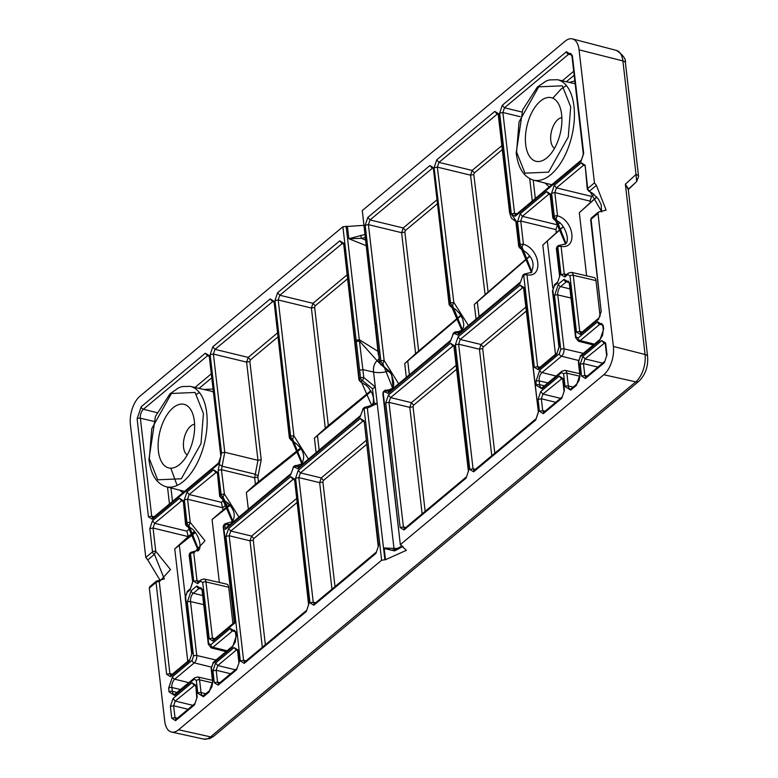 <?xml version="1.0" encoding="UTF-8"?>
<svg xmlns="http://www.w3.org/2000/svg" width="778" height="778" viewBox="0 0 778 778"><rect width="100%" height="100%" fill="white"/><g stroke="black" fill="none" stroke-linecap="round" stroke-linejoin="round"><path stroke-width="1.17" d="M601.802 211.849L589.646 190.98L596.395 185.349L606.111 210.089L598.428 212.083L597.99 213.425L613.385 346.473A21.337 11.135 103.5 0 1 603.806 374.743L635.782 381.852A5.923 4.143 -129.9 0 0 638.894 381.249C645.39 374.831 648.288 366.574 647.607 356.499L628.293 189.589L625.356 184.211L645.059 354.476A20.666 10.775 103.5 0 1 635.782 381.852L210.556 736.873A20.666 10.775 103.5 0 1 203.768 739.1L171.578 732.059A21.337 11.135 103.5 0 1 164.722 721.08L149.327 588.032L149.775 586.67L156.475 581.078A2.373 1.653 -129.9 0 0 156.028 582.43L149.327 588.032M160.219 580.563L147.762 559.917L154.452 554.325L164.294 578.958M233.079 521.542L223.092 497.025L224.385 493.933L221.137 494.575L218.18 470.33L221.516 452.884L210.148 354.68L212.812 346.823L270.199 298.917L274.05 301.329L289.776 437.265L290.671 436.516L274.945 300.58L277.61 292.732L339.772 240.83L343.623 243.242L359.348 379.178L360.564 378.166L342.884 226.758L139.982 396.167A21.337 11.135 103.5 0 0 130.393 424.428L145.787 557.476L147.762 559.917M603.806 374.743L400.758 544.269L401.38 545.786L406.408 550.309L385.489 559.713L381.628 560.238L178.58 729.764A21.337 11.135 103.5 0 1 171.578 732.059M400.369 545.008L383.223 392.744A2.373 1.157 173.4 0 0 382.834 393.493L400.369 545.008M625.424 62.921C626.125 59.186 623.159 55.034 616.546 50.453A20.403 10.649 -76.5 0 1 622.886 60.908A5.923 2.908 173.4 0 1 625.424 62.921L638.573 176.47A5.923 2.908 -6.6 0 0 636.025 174.457L636.657 181.546L628.488 189.015L625.356 184.211L636.025 174.457L622.886 60.908L579.065 49.831L594.46 182.879L596.395 185.349M197.174 697.02L194.519 704.868L175.595 720.661L171.744 718.25L170.372 706.395L173.037 698.537L191.952 682.744L195.803 685.165L197.174 697.02L194.977 703.506L176.042 719.319L175.595 720.661M378.594 545.543L375.939 553.401L313.845 605.235L309.994 602.824L295.572 478.207L298.237 470.359L360.331 418.515L364.182 420.937L378.594 545.543L376.387 552.049L314.293 603.893L313.845 605.235M234.09 647.568L237.932 649.98L239.313 661.845L236.648 669.693L218.151 685.136L214.3 682.724L212.929 670.86L215.594 663.012L234.09 647.568L236.279 650.087L237.271 649.688M308.954 603.699L306.289 611.547L244.195 663.391L240.353 660.969L225.931 536.363L228.596 528.505L290.68 476.671L294.531 479.083L308.954 603.699L306.756 610.185M381.628 560.238L364.094 408.713L362.849 409.753L360.136 416.882L297.974 468.784L294.24 467.033L293.277 467.841L290.564 474.969L291.011 473.617L226.768 527.26L225.377 529.39L224.842 524.975L223.597 526.016L234.81 622.993L213.065 641.15L209.214 638.738L212.462 638.116L205.966 581.915A5.689 2.966 103.5 0 0 204.147 578.988L201.006 579.834A2.373 1.653 50.1 0 0 200.559 581.185L197.593 583.656L193.741 581.244L190.542 553.615L189.501 554.481L192.701 582.119L190.036 589.967L187.08 592.437A2.373 1.653 -129.9 0 1 187.527 591.095L190.503 588.606M191.699 653.802L185.193 597.582A2.373 1.157 -6.6 0 1 185.582 596.833L192.088 653.034L189.424 660.882L170.508 676.675L166.657 674.263L156.028 582.43A2.373 1.157 173.4 0 1 159.286 581.808L157.516 580.806M538.395 412.126L535.741 419.974L473.646 471.818L469.795 469.406L455.373 344.79L458.038 336.942L520.132 285.098L523.983 287.51L538.395 412.126L523.506 287.238M468.755 470.272L466.09 478.12L403.996 529.964L400.155 527.552L385.732 402.936L388.397 395.088L450.481 343.244L454.333 345.656L468.755 470.272L466.557 476.768L404.443 528.622L403.996 529.964M606.996 354.846L604.341 362.704L585.416 378.497L581.574 376.085L580.203 364.221L582.858 356.373L601.783 340.579L605.624 342.991L606.996 354.846L604.807 361.342L585.863 377.145L585.416 378.497M564.449 390.381L561.784 398.229L543.287 413.672L539.436 411.261L538.065 399.396L540.729 391.548L559.226 376.105L563.077 378.526L564.449 390.381L562.251 396.868L543.734 412.321L543.287 413.672M597.99 213.425L591.056 219.211L601.18 311.521L598.515 319.33L580.33 334.511L576.479 332.099L569.982 275.898A2.373 1.157 -6.6 0 1 573.23 275.276L595.997 280.605L600.12 316.247M564.857 277.017L565.305 275.675L568.271 273.195A2.373 1.653 50.1 0 0 567.823 274.546L564.857 277.017L561.006 274.605L557.816 246.976L556.776 247.842L559.966 275.48L557.311 283.328L554.344 285.798A2.373 1.653 -129.9 0 1 554.792 284.456L557.768 281.967L557.311 283.328M558.964 347.144L552.468 290.943A2.373 1.157 -6.6 0 1 552.857 290.194L559.353 346.395L556.698 354.243L538.201 369.686L534.35 367.274L523.72 275.431L522.651 276.326L519.937 283.455L458.038 335.143L454.303 333.402L453.01 334.482L450.297 341.6L388.203 393.444L384.468 391.704L383.223 392.744A2.373 1.653 50.1 0 1 383.671 391.392L384.916 390.361A2.373 1.653 -129.9 0 0 384.468 391.704L387.668 390.819L385.946 390.079M137.113 418.827L141.207 406.748L205.343 353.202L209.194 355.614L220.855 456.394L218.19 464.242L152.303 519.257L148.452 516.845L137.113 418.827A2.373 1.157 -6.6 0 1 140.361 418.204A6.749 3.52 103.5 0 1 143.395 409.267L207.532 355.721L205.343 353.202M145.787 557.476L152.498 551.884L149.814 528.651L152.469 520.803L179.436 498.29L183.277 500.701L185.971 523.934L187.012 523.069L184.318 499.836L186.983 491.988L213.522 469.834L217.373 472.246L220.057 495.469L221.137 494.575A2.373 1.653 -129.9 0 0 223.092 497.025L222.012 497.92L232.457 521.98M385.489 559.713L384.186 548.509L394.66 550.902L403.023 546.38M499.632 113.121L502.296 105.273L566.433 51.718L572.345 55.433L583.695 153.451L581.03 161.309L515.143 216.313L511.292 213.901L499.632 113.121L502.88 112.499L504.475 107.792L568.611 54.246A2.373 1.653 -129.9 0 1 566.433 51.718M579.065 49.831A21.337 11.135 -76.5 0 0 572.443 38.9A21.337 11.135 -76.5 0 0 565.207 41.137L362.295 210.556L379.683 362.198L380.899 361.186L365.174 225.25L367.838 217.402L429.923 165.558L433.774 167.97L449.499 303.906L450.569 303.012L434.095 167.756L436.75 159.86L494.789 111.4L498.64 113.812L510.008 212.093L516.32 221.341L519.15 245.76L520.19 244.885L517.506 221.662L520.161 213.804L546.701 191.651L550.552 194.062L553.236 217.295L554.276 216.43L551.592 193.197L554.257 185.349L581.283 162.777L585.144 165.237L587.691 188.529L594.46 182.879M234.81 622.993L235.219 622.497L234.81 622.993M233.147 521.474L225.289 523.633A2.373 1.653 -129.9 0 0 224.842 524.975L228.09 524.343L226.32 523.351M458.164 331.788L460.294 332.77L457.503 332.507L458.388 333.869M195.307 532.599L174.758 548.889L188.227 536.596L153.062 528.029L155.746 551.262A2.373 1.157 -6.6 0 0 152.498 551.884A2.373 1.653 -129.9 0 0 154.452 554.325L155.746 551.262L170.479 569.564L159.286 581.808L169.905 673.651L172.327 674.186M156.475 581.078L164.352 578.91M342.884 226.758L363.54 225.367M375.045 324.834L362.295 210.556M356.023 340.297L359.261 339.665L346.122 226.165M377.962 351.345L359.261 339.665M356.188 341.6L359.426 340.959L362.879 369.608L359.64 370.231M221.516 452.884L224.764 452.261L221.438 469.688L218.18 470.33M394.66 550.902L394.767 549.861M397.772 548.471L393.979 548.441L394.611 549.715L391.519 550.153M384.196 548.509L384.303 547.984L391.373 550.143M384.857 559.577L367.333 408.09L377.213 403.539L374.16 403.13L372.409 405.212M588.82 191.213L589.646 190.98A2.373 1.653 50.1 0 1 587.691 188.529A2.373 1.148 -6.3 0 0 587.302 189.258L588.829 191.213M515.649 221.04L515.075 220.933L515.668 221.088M436.75 159.86L438.938 162.378L437.343 167.114L434.095 167.756M529.896 256.263L474.288 304.519L485.102 294.648L470.544 175.176L437.343 167.114L453.817 302.379L450.569 303.012A2.373 1.653 -129.9 0 0 452.524 305.462L453.817 302.379L468.414 325.505M198.808 550.153L188.966 525.51L190.26 522.446L204.993 540.749L193.8 552.993L192.03 551.991M219.357 582.479L212.073 519.519L229.598 504.377M186.983 491.988L189.171 494.507L221.39 502.325L222.946 509.59M198.867 550.095L190.989 552.263L189.949 553.139A2.373 1.653 50.1 0 0 189.501 554.481A2.373 1.157 173.4 0 0 189.112 555.229L192.701 582.119M232.933 623.586L228.722 587.244L205.966 581.915A2.373 1.157 -6.6 0 0 202.708 582.537L209.214 638.738M298.207 465.419L300.357 466.421L295.718 465.409M302.467 463.62L293.724 466.489A2.373 1.653 50.1 0 0 293.277 467.841L291.021 473.608M372.448 405.163L364.542 407.361A2.373 1.653 -129.9 0 0 364.094 408.713A2.373 1.157 173.4 0 1 367.333 408.09L365.582 407.089M152.469 520.803L154.657 523.322L186.876 531.141L188.227 536.596L194.519 531.724M380.802 364.882L382.854 363.627L392.715 388.241L388.99 389.827L384.916 390.361M462.54 329.94L458.738 331.535L454.751 332.05A2.373 1.653 -129.9 0 0 454.303 333.402L457.503 332.507L455.782 331.778M534.35 367.274L537.598 366.652L526.978 274.819L525.208 273.807M531.578 272.3L524.168 274.089L523.098 274.984A2.373 1.653 50.1 0 0 522.651 276.326L519.937 283.455M559.654 223.072L557.515 224.861L555.91 229.578L556.28 232.729L542.811 245.031L547.333 240.976L552.75 287.821M524.168 274.089A2.373 1.653 -129.9 0 0 523.72 275.431A2.373 1.157 173.4 0 1 526.978 274.819C543.861 277.96 539.932 248.892 523.438 244.273L520.754 221.04L522.349 216.333L548.889 194.169L546.701 191.651M561.006 274.605L564.264 273.992L561.064 246.354L559.294 245.352M565.625 243.864L558.264 245.624L557.223 246.5A2.373 1.653 50.1 0 0 556.776 247.842A2.373 1.157 173.4 0 0 556.387 248.59L557.223 246.5M594.081 194.335L591.601 196.406L590.006 201.113L590.191 202.757L579.318 212.695L586.622 275.84M558.264 245.624A2.373 1.653 -129.9 0 0 557.816 246.976A2.373 1.157 173.4 0 1 561.064 246.354C577.947 249.495 574.028 220.437 557.534 215.807L554.84 192.574L556.435 187.868L583.471 165.296L581.283 162.777M364.6 234.577L348.855 238.72L347.435 226.495M183.277 500.701L185.582 524.673L187.099 526.628L187.926 526.385L198.273 550.542M384.303 547.984L393.979 548.441L375.297 386.967L363.793 377.544L362.879 369.608L373.576 372.049A20.481 14.305 -129.9 0 1 377.097 360.7L359.426 340.959L359.271 339.675M360.477 381.862L362.519 380.617L363.793 377.544A2.373 1.157 -6.6 0 0 360.564 378.166A2.373 1.653 -129.9 0 0 362.519 380.617L372.506 388.767L374.16 403.13M301.786 464.116L302.457 463.61L292.625 438.967L293.928 435.894L308.419 459.088M371.155 391.383L314.419 438.092L328.316 425.527L370.785 390.751M274.05 301.329L289.387 438.014L290.904 439.959L291.731 439.716L301.952 463.999M248.367 509.23L246.334 492.532L255.427 484.227L254.63 477.75L221.438 469.688L224.385 493.933L238.963 517.078M230.21 524.391L228.09 524.343L228.294 525.986M221.185 498.163L222.012 497.92A2.373 1.653 50.1 0 1 220.057 495.469A2.373 1.157 -6.6 0 0 219.668 496.218L221.195 498.163C233.721 506.41 237.222 514.589 231.708 522.69M392.666 387.969L392.044 388.737M565.489 243.961L555.191 219.746A2.373 1.653 50.1 0 1 553.236 217.295A2.373 1.157 -6.6 0 0 552.847 218.035L554.374 219.989L555.191 219.746L557.534 215.807A2.373 1.157 -6.6 0 0 554.276 216.43A2.373 1.653 -129.9 0 0 556.231 218.871L566.053 243.533M531.393 272.417L521.104 248.201A2.373 1.653 50.1 0 1 519.15 245.76A2.373 1.157 -6.6 0 0 518.761 246.5L520.278 248.445L521.104 248.201L523.438 244.273A2.373 1.157 -6.6 0 0 520.19 244.885A2.373 1.653 -129.9 0 0 522.145 247.336L531.957 271.999M450.627 306.59L451.454 306.357L461.889 330.417M461.091 315.722L404.735 363.54L415.617 353.611L401.623 232.69L368.422 224.628L384.157 360.564A2.373 1.157 -6.6 0 0 380.899 361.186A2.373 1.653 -129.9 0 0 382.854 363.627L384.157 360.564L398.647 383.758M228.372 503.016L222.732 507.752L187.576 499.213L189.171 494.507L216.702 471.945M230.269 505.223L212.073 519.519M204.147 578.988L226.836 584.19A5.923 3.093 103.5 0 1 228.722 587.244M388.436 390.079L390.585 391.081L387.668 390.819L388.543 392.18M556.28 232.729L563.155 226.68M563.311 226.884L547.333 240.976M596.862 197.058L579.318 212.695M568.271 273.195L571.422 272.349L594.11 277.551A5.923 3.093 103.5 0 1 595.997 280.605M590.191 202.757L596.745 196.922M360.788 235.335L361.323 238.35L348.855 238.72L365.874 245.556M364.96 237.64L361.323 238.35L365.222 239.916M388.922 370.853A14.821 7.255 173.4 0 1 373.576 372.049L375.297 386.967L372.506 388.767M343.623 243.242L358.959 379.927A2.373 1.157 -6.6 0 1 359.348 379.178A2.373 1.653 50.1 0 0 361.303 381.628L371.767 405.659M255.427 484.227L300.629 447.924M301.125 448.682L246.334 492.532M212.812 346.823L215 349.351L248.201 357.403L246.607 362.12L249.855 361.498L261.214 459.701L257.965 460.323L246.607 362.12L213.405 354.058L224.764 452.261L257.965 460.323L255.301 474.24L258.101 475.942L257.888 477.109L254.63 477.75L255.301 474.24L222.09 466.187L219.289 464.485M391.577 373.372L393.046 387.366M391.383 373.002L381.638 364.649A2.373 1.653 50.1 0 1 379.683 362.198A2.373 1.157 -6.6 0 0 379.294 362.937L390.906 373.557C393.901 380.743 394.534 385.45 392.783 387.677L391.373 389.36M485.102 294.648L529.701 255.981M502.306 149.6L474.327 172.959L473.792 174.535L470.544 175.176L472.139 170.431L501.849 145.632M462.54 329.96L452.524 305.462L451.454 306.357A2.373 1.653 50.1 0 1 449.499 303.906A2.373 1.157 -6.6 0 0 449.12 304.645L433.307 167.698M415.617 353.611L460.829 315.294M203.817 389.467L212.589 389.068M182.927 492.707L179.64 490.15M187.245 454.945A15.998 8.344 103.5 0 1 183.54 447.292A15.998 8.344 103.5 0 1 194.607 424.292M554.51 148.306A15.998 8.344 103.5 0 1 551.476 131.365A15.998 8.344 103.5 0 1 561.872 117.653M194.354 421.122A32.715 17.067 103.5 0 1 178.736 465.186A32.715 17.067 103.5 0 1 158.819 453.856A32.715 17.067 103.5 0 1 168.777 412.359A32.715 17.067 103.5 0 1 191.67 411.299A32.715 17.067 103.5 0 1 194.354 421.122M561.619 114.483A32.715 17.067 103.5 0 1 546 158.547A32.715 17.067 103.5 0 1 526.084 147.217A32.715 17.067 103.5 0 1 536.052 105.72A32.715 17.067 103.5 0 1 558.944 104.66A32.715 17.067 103.5 0 1 561.619 114.483M213.386 662.204A2.373 1.653 50.1 0 0 212.939 663.546L232.476 647.238A2.373 1.653 50.1 0 1 232.923 645.886L213.386 662.204L211.12 668.516L212.666 682.355L211.879 686.886L209.545 690.679L203.058 695.853A6.292 3.287 103.5 0 1 201.055 692.615L205.878 693.743M212.491 680.342L197.806 676.977A5.563 2.898 103.5 0 1 199.576 679.836A2.373 1.157 173.4 0 0 196.328 680.449L197.806 693.227A2.373 1.157 173.4 0 1 201.055 692.615L199.576 679.836L212.657 682.89M197.806 676.977L194.704 677.803L174.35 694.55A6.292 3.287 103.5 0 1 172.337 691.311L177.17 692.439M180.622 689.561L171.899 687.519A6.292 3.287 103.5 0 1 174.729 679.184L188.84 682.695M216.012 660.007L196.756 655.504A5.563 2.898 103.5 0 1 194.267 662.866A2.373 1.653 -129.9 0 1 192.078 660.347L172.541 676.656A2.373 1.653 -129.9 0 0 174.729 679.184L194.267 662.866L211.101 667.057M202.679 595.549L193.343 593.225A6.292 3.287 103.5 0 0 190.522 601.569A2.373 1.157 173.4 0 0 187.265 602.182L193.508 656.126A2.373 1.157 173.4 0 1 196.756 655.504L190.522 601.569L203.729 604.652M202.066 590.249L208.309 644.194A2.373 1.157 -6.6 0 1 208.698 643.445L202.455 589.5A2.373 1.157 -6.6 0 0 202.066 590.249L201.132 587.828A6.292 3.287 103.5 0 0 199.012 588.499A2.373 1.653 -129.9 0 1 196.824 585.98L191.164 590.706A2.373 1.653 -129.9 0 0 193.343 593.225L199.012 588.499L201.872 589.209M227.069 650.778L212.948 647.267A5.563 2.898 103.5 0 1 211.081 647.85L226.067 651.614M230.298 628.43L235.929 631.96A2.373 1.157 -6.6 0 0 235.54 632.709L234.606 630.287A6.292 3.287 103.5 0 0 232.486 630.958A2.373 1.653 -129.9 0 1 230.298 628.43L210.77 644.748A2.373 1.653 -129.9 0 0 212.948 647.267L232.486 630.958L235.345 631.668M569.136 282.57L566.277 281.86A6.292 3.287 103.5 0 1 568.397 281.189L569.331 283.61A2.373 1.157 -6.6 0 1 569.72 282.861L564.089 279.341A2.373 1.653 50.1 0 0 566.277 281.86L560.617 286.586L569.943 288.91M594.334 344.139L580.223 340.628A5.563 2.898 103.5 0 1 578.355 341.211L593.342 344.975M602.619 325.029L599.76 324.319L580.223 340.628A2.373 1.653 -129.9 0 1 578.035 338.109L575.963 336.806L569.72 282.861M597.572 321.791A2.373 1.653 -129.9 0 0 599.76 324.319A6.292 3.287 103.5 0 1 601.871 323.648L602.814 326.07A2.373 1.157 -6.6 0 1 603.193 325.321L597.572 321.791L578.035 338.109M579.921 376.251L566.841 373.197L568.319 385.976A2.373 1.157 173.4 0 0 565.071 386.588L570.702 390.118A2.373 1.653 50.1 0 1 571.149 388.776L570.323 389.214A6.292 3.287 103.5 0 1 568.319 385.976L573.153 387.104M542.431 387.473L541.614 387.911A6.292 3.287 103.5 0 1 539.611 384.672A2.373 1.157 173.4 0 0 536.353 385.295L541.984 388.825A2.373 1.653 50.1 0 1 542.431 387.473L561.969 371.164L565.071 370.338A5.563 2.898 103.5 0 1 566.841 373.197A2.373 1.157 173.4 0 0 563.593 373.81L565.071 386.588M547.887 382.922L539.173 380.88L539.611 384.672L544.435 385.8M578.375 360.418L561.531 356.227L541.994 372.545A2.373 1.653 -129.9 0 1 539.806 370.017L535.916 381.502A2.373 1.157 -6.6 0 1 539.173 380.88A6.292 3.287 103.5 0 1 541.994 372.545L556.114 376.056M583.286 353.368L564.031 348.865A5.563 2.898 103.5 0 1 561.531 356.227A2.373 1.653 -129.9 0 1 559.343 353.708L539.806 370.017M571.003 298.013L557.787 294.93L564.031 348.865A2.373 1.157 173.4 0 0 560.773 349.487L559.343 353.708M554.539 295.543A2.373 1.157 173.4 0 1 557.787 294.93A6.292 3.287 103.5 0 1 560.617 286.586A2.373 1.653 -129.9 0 1 558.429 284.067L554.539 295.543L560.773 349.487M638.894 381.249L213.668 736.27A5.923 4.143 -129.9 0 1 210.556 736.873L178.58 729.764M647.607 356.499A5.923 2.908 173.4 0 0 645.059 354.476L613.385 346.473M232.476 647.238L236.366 635.762A2.373 1.157 173.4 0 0 235.977 636.501L235.248 642.113L232.923 645.886M211.12 668.516A2.373 1.157 -6.6 0 1 211.509 667.777L212.939 663.546M212.598 681.295A2.373 1.157 -6.6 0 1 212.987 680.555L211.509 667.777M209.545 690.679A2.373 1.653 50.1 0 0 209.097 692.031L212.987 680.555M203.875 695.415A2.373 1.653 50.1 0 0 203.428 696.757L209.097 692.031M197.806 693.227L203.428 696.757M194.704 677.803A2.373 1.653 50.1 0 0 194.257 679.155L196.328 680.449M175.167 694.112A2.373 1.653 50.1 0 0 174.719 695.464L194.257 679.155M172.541 676.656L168.651 688.141A2.373 1.157 -6.6 0 1 171.899 687.519L172.337 691.311A2.373 1.157 173.4 0 0 169.089 691.934L174.719 695.464M193.508 656.126L192.078 660.347M191.164 590.706L187.265 602.182M202.455 589.5L196.824 585.98M210.77 644.748L208.698 643.445M569.331 283.61L575.574 337.555A2.373 1.157 -6.6 0 1 575.963 336.806M571.149 388.776L576.809 384.04L579.143 380.257L579.931 375.677L578.385 361.877L580.66 355.565L600.188 339.247A2.373 1.653 50.1 0 0 599.741 340.599L603.64 329.123A2.373 1.157 173.4 0 0 603.251 329.862L602.814 326.07M580.66 355.565A2.373 1.653 50.1 0 0 580.213 356.908L599.741 340.599M578.385 361.877A2.373 1.157 -6.6 0 1 578.774 361.138L580.213 356.908M579.873 374.656A2.373 1.157 -6.6 0 1 580.252 373.917L578.774 361.138M576.809 384.04A2.373 1.653 50.1 0 0 576.362 385.392L580.252 373.917M570.702 390.118L576.362 385.392M561.969 371.164A2.373 1.653 50.1 0 0 561.521 372.516L563.593 373.81M541.984 388.825L561.521 372.516M564.089 279.341L558.429 284.067M235.929 631.96L236.366 635.762M169.089 691.934L168.651 688.141M185.582 596.833L187.08 592.437M290.564 474.969L225.377 529.39M200.559 581.185L202.708 582.537M536.353 385.295L535.916 381.502M603.193 325.321L603.64 329.123M567.823 274.546L569.982 275.898M552.857 290.194L554.344 285.798M375.434 324.095L375.579 325.418M194.519 704.868L194.957 703.526M195.803 685.165L196.785 697.759M173.037 698.537L175.225 701.066L195.132 684.864M195.366 685.583L194.14 685.272L191.952 682.744M171.744 718.25L175.001 717.627L173.63 705.772L175.225 701.066L192.798 705.325M188.062 709.273L173.63 705.772L170.372 706.395M175.945 719.397L175.001 717.627L177.413 718.172M375.939 553.401L376.377 552.049M364.182 420.937L378.205 546.292M298.237 470.359L300.425 472.878L363.511 420.645M363.744 421.355L362.519 421.044L360.331 418.515M309.994 602.824L313.242 602.211L298.83 477.595L300.425 472.878L321.246 477.935L365.981 440.591M331.973 589.131L319.651 482.642L298.83 477.595L295.572 478.207M314.186 603.971L313.242 602.211L315.654 602.746M237.932 649.98L237.553 650.729L237.475 649.718M215.594 663.012L217.782 665.53L236.279 650.087L237.504 650.408M214.3 682.724L217.558 682.102L216.177 670.247L217.782 665.53L235.355 669.8M230.619 673.748L216.177 670.247L212.929 670.86M218.501 683.862L217.558 682.102L219.97 682.646M218.676 683.92L218.151 685.136M236.648 669.693L237.096 668.341L218.599 683.784M237.096 668.351L239.313 661.845M306.289 611.547L306.736 610.195L244.642 662.039L244.195 663.391M294.531 479.083L308.565 604.438M228.596 528.505L230.784 531.034L293.87 478.791M294.094 479.501L292.868 479.19L290.68 476.671M240.353 660.969L243.602 660.357L229.179 535.741L230.784 531.034L251.605 536.081L296.33 498.737M262.332 647.277L250.01 540.798L229.179 535.741L225.931 536.363M244.545 662.117L243.602 660.357L246.013 660.901M193.741 581.244L196.99 580.631L193.8 552.993A2.373 1.157 173.4 0 0 190.542 553.615A2.373 1.653 -129.9 0 1 190.989 552.263M197.943 582.391L196.99 580.631L199.411 581.166M198.118 582.45L197.593 583.656M213.405 639.876L212.462 638.116L214.874 638.66M213.58 639.934L213.065 641.15M225.289 523.633L224.045 524.673A2.373 1.653 50.1 0 0 223.597 526.016A2.373 1.157 173.4 0 0 223.208 526.764L234.285 622.507M292.878 468.405L293.724 466.489M298.324 467.51L297.439 466.148L294.24 467.033A2.373 1.653 -129.9 0 1 294.687 465.691M298.499 467.568L297.974 468.784M360.136 416.882L360.584 415.53L298.421 467.432M360.584 415.53L362.849 409.753A2.373 1.653 50.1 0 1 363.297 408.401L364.542 407.361M166.657 674.263L169.905 673.651L170.859 675.411M189.424 660.882L189.871 659.54L170.956 675.333L170.508 676.675M192.088 653.034L189.89 659.52M190.036 589.967L192.312 582.868M535.741 419.974L538.006 412.875M536.178 418.632L474.094 470.466L473.646 471.818M523.983 287.51L523.594 288.259M458.038 336.942L460.226 339.461L523.312 287.218M523.545 287.928L522.32 287.617L520.132 285.098M469.795 469.406L473.043 468.784L458.631 344.168L460.226 339.461L481.047 344.518L479.452 349.225L491.774 455.714M526.239 311.132L483.235 347.037L482.7 348.602L479.452 349.225L458.631 344.168L455.373 344.79M473.987 470.544L473.043 468.784L475.455 469.329M466.09 478.12L466.537 476.778M454.333 345.656L453.944 346.404L453.866 345.393M388.397 395.088L390.585 397.607L453.662 345.364M453.895 346.084L452.67 345.763L450.481 343.244M400.155 527.552L403.403 526.93L388.981 402.323L390.585 397.607L411.406 402.664L409.811 407.371L388.981 402.323L385.732 402.936M404.346 528.7L403.403 526.93L405.815 527.474M606.616 355.624L605.167 342.728M604.341 362.704L604.788 361.352M605.624 342.991L605.245 343.74M582.858 356.373L585.046 358.891L604.963 342.699M605.196 343.409L603.961 343.098L601.783 340.579M581.574 376.085L584.823 375.463L583.451 363.608L585.046 358.891L602.619 363.161M597.893 367.109L583.451 363.608L580.203 364.221M585.766 377.223L584.823 375.463L587.234 376.007M561.784 398.229L562.231 396.887M563.077 378.526L562.689 379.275L562.611 378.264M540.729 391.548L542.918 394.067L562.406 378.234M562.64 378.944L561.415 378.633L559.226 376.105M539.436 411.261L542.694 410.638L541.323 398.783L542.918 394.067L560.491 398.336M555.755 402.284L541.323 398.783L538.065 399.396M543.637 412.398L542.694 410.638L545.106 411.183M388.728 392.238L388.203 393.444M450.297 341.6L450.754 340.249M388.65 392.102L450.744 340.258L453.01 334.482A2.373 1.653 50.1 0 1 453.457 333.13L454.751 332.05M458.563 333.927L458.038 335.143M522.252 276.9L523.098 274.984M538.726 368.471L538.201 369.686M538.551 368.422L537.598 366.652L540.02 367.197M556.698 354.243L557.155 352.881M558.974 347.163L559.353 346.395M557.758 281.976L559.966 275.48M565.207 275.752L564.264 273.992L566.676 274.527M576.479 332.099L579.736 331.477L573.23 275.276A5.689 2.966 103.5 0 0 571.422 272.349M580.855 333.295L580.33 334.511M580.68 333.237L579.736 331.477L582.148 332.021M598.515 319.33L598.963 317.978L580.777 333.159M598.428 212.083L591.504 217.869A2.373 1.653 50.1 0 0 591.056 219.211A2.373 1.148 173.7 0 0 590.667 219.95L601.18 311.521M141.207 406.748A2.373 1.653 50.1 0 0 143.395 409.267L157.059 412.671M148.452 516.845L151.7 516.222L140.361 418.204L153.597 421.306M218.19 464.242L218.637 462.9L152.741 517.915L152.303 519.257M152.644 517.983L151.7 516.222L154.112 516.767M220.466 457.163L218.647 462.891M209.194 355.614L220.855 456.394M208.805 356.363L208.728 355.351M208.757 356.032L207.532 355.721L208.523 355.322M182.898 501.45L182.82 500.439M185.582 524.673A2.373 1.157 -6.6 0 1 185.971 523.934A2.373 1.653 50.1 0 0 187.926 526.385L188.966 525.51A2.373 1.653 -129.9 0 1 187.012 523.069A2.373 1.157 -6.6 0 1 190.26 522.446L187.576 499.213L184.318 499.836M149.814 528.651L153.062 528.029L154.657 523.322L181.614 500.808L179.436 498.29M182.849 501.129L181.614 500.808L182.616 500.41M343.234 243.991L343.156 242.979M277.61 292.732L279.798 295.251L342.952 242.95M343.186 243.66L341.96 243.349L339.772 240.83M289.387 438.014A2.373 1.157 -6.6 0 1 289.776 437.265A2.373 1.653 50.1 0 0 291.731 439.716L292.625 438.967A2.373 1.653 -129.9 0 1 290.671 436.516A2.373 1.157 -6.6 0 1 293.928 435.894L278.193 299.958L274.945 300.58M325.292 428.163L311.394 308.02L278.193 299.958L279.798 295.251L312.989 303.313L346.823 275.062M273.661 302.078L273.584 301.067M210.148 354.68L213.405 354.058L215 349.351L273.379 301.037M273.613 301.747L272.388 301.436L270.199 298.917M217.373 472.246L219.668 496.218M216.936 472.664L215.71 472.353L213.522 469.834M502.296 105.273L504.475 107.792L521.824 112.003M511.292 213.901L514.54 213.279L502.88 112.499L520.19 116.7M515.483 215.049L514.54 213.279L516.952 213.824M515.668 215.107L515.143 216.313M581.03 161.309L581.497 159.947M583.305 154.229L583.695 153.451M572.345 55.433A2.373 1.157 173.4 0 0 571.966 56.181L583.305 154.2L581.477 159.957L515.59 214.971M571.742 55.024L568.611 54.246A6.749 3.52 103.5 0 1 570.887 53.526L571.966 56.181M585.144 165.237L587.302 189.258M584.696 165.607L583.471 165.296L584.463 164.887M554.257 185.349L556.435 187.868L591.601 196.406M590.006 201.113L554.84 192.574L551.592 193.197M550.552 194.062L550.163 194.811L550.085 193.8M550.114 194.49L548.889 194.169L549.89 193.771M520.161 213.804L522.349 216.333L557.515 224.861M555.91 229.578L520.754 221.04L517.506 221.662M516.32 221.341L515.94 222.09L515.843 221.069M515.697 221.04L514.219 218.258M509.629 212.861L510.008 212.093M498.64 113.812L498.251 114.561L498.173 113.549M474.327 172.959L472.139 170.431L438.938 162.378L497.978 113.52M498.202 114.23L496.977 113.919L494.789 111.4M433.774 167.97L433.385 168.719M367.838 217.402L370.017 219.921L433.103 167.669M433.336 168.388L432.111 168.077L429.923 165.558M437.44 203.748L405.406 230.502L403.218 227.973L370.017 219.921L368.422 224.628L365.174 225.25M378.769 354.262L379.294 362.937M187.77 661.3L174.758 548.889M525.782 307.174L481.047 344.518L483.235 347.037M456.132 365.32L411.406 402.664L413.595 405.182L413.06 406.758L425.158 511.321M422.133 513.859L409.811 407.371L413.06 406.758M542.811 245.031L555.463 354.301M210.867 374.199L194.996 387.454M167.513 487.106L169.468 503.95M186.876 531.141L190.347 528.243M316.101 452.67L314.419 438.092M277.707 337.117L250.39 359.932L248.201 357.403L277.25 333.149M221.39 502.325L224.424 499.797M562.27 80.815L573.707 71.255M532.308 201.016L529.721 178.697M476.068 319.116L474.288 304.519M405.406 230.502L404.871 232.068L401.623 232.69L403.218 227.973L436.983 199.79M406.33 377.34L404.735 363.54M366.438 444.549L323.434 480.454L321.246 477.935L319.651 482.642L322.899 482.029L335.007 586.602M296.797 502.705L253.793 538.6L251.605 536.081L250.01 540.798L253.258 540.175L265.356 644.748M179.3 545.018L185.193 595.967M482.7 348.602L494.798 453.175M456.598 369.278L413.595 405.182M211.324 378.166L199.08 388.387M170.936 487.971L172.492 501.421M194.286 531.471L188.218 536.538M378.857 359.096L377.097 360.7A14.821 10.6 -132.4 0 0 379.285 362.801M347.289 279.03L315.178 305.832L312.989 303.313L311.394 308.02L314.643 307.398L328.316 425.527M317.434 435.466L319.136 450.141M258.101 475.942L261.214 459.701M258.432 481.631L257.888 477.109M574.164 75.223L566.355 81.748M533.202 180.078L535.332 198.478M488.098 291.974L473.792 174.535M479.092 316.588L477.293 301.845M404.871 232.068L418.632 350.946M407.75 360.875L409.364 374.811M323.434 480.454L322.899 482.029M253.793 538.6L253.258 540.175M315.178 305.832L314.643 307.398M250.39 359.932L249.855 361.498M574.825 80.941L569.224 82.41M545.067 183.054L549.287 186.837M212.919 391.927A51.834 27.045 -76.5 0 0 209.895 390.867L190.24 386.355A51.63 26.938 103.5 0 1 204.526 442.886A51.63 26.938 103.5 0 1 166.132 486.765L184.522 491.375M575.156 83.761L557.515 79.716A51.63 26.938 103.5 0 1 573.96 106.275A51.63 26.938 103.5 0 1 563.214 158.809A51.63 26.938 103.5 0 1 533.407 180.126L551.797 184.736M149.318 458.719L151.768 428.61L171.442 393.474L195.074 392.452L203.447 413.536L200.996 443.645L181.313 478.781L157.691 479.802L149.318 458.719M516.582 152.08L519.033 121.971L538.716 86.835L562.338 85.813L570.712 106.897L568.261 137.006L548.587 172.142L524.965 173.163L516.582 152.08M565.071 370.338L579.756 373.703M213.668 736.27L209.875 738.565L203.768 739.1M208.309 644.194L211.081 647.85M575.574 337.555L578.355 341.211M600.188 339.247L602.522 335.474L603.251 329.862M638.573 176.47L636.676 181.527L628.284 189.579M235.54 632.709L235.977 636.501M616.546 50.453L572.443 38.9M195.414 685.914L195.336 684.893M363.793 421.686L363.715 420.674M237.553 650.729L238.924 662.584M294.152 479.832L294.074 478.82M201.006 579.834L198.04 582.314M234.275 622.458L213.512 639.798M468.366 471.021L453.944 346.404M564.06 391.12L562.689 379.265M458.485 333.791L520.385 282.113M538.648 368.344L557.145 352.901L558.974 347.144M559.577 276.219L556.387 248.59M600.791 312.26L598.963 317.978M216.984 472.995L216.897 471.974M402.207 546.01L394.572 549.725M588.858 191.232L592.34 193.041L598.457 199.139L601.18 204.76L601.579 211.869M584.755 165.967L584.667 164.917M552.847 218.035L550.163 194.811M518.761 246.5L515.931 222.08M498.251 114.561L509.619 212.832L511.428 218.21L515.104 220.933M378.38 355.011L375.191 326.147M223.208 526.764L224.045 524.673M362.451 410.288L363.297 408.401M189.112 555.229L189.949 553.139M382.834 393.493L383.671 391.392M452.601 335.017L453.457 333.13M590.667 219.95L591.504 217.869M358.959 379.927L360.486 381.872L365.777 384.993L368.393 387.502L372.195 393.483L373.44 397.597L373.391 402.255L371.738 405.678M449.12 304.645L450.637 306.6M187.099 526.628C196.678 527.669 203.992 547.712 197.7 551.067M554.374 219.989C563.953 221.03 571.266 241.073 564.964 244.428M290.904 439.959C302.914 447.35 306.425 455.509 301.456 464.427M520.278 248.445C532.317 255.33 535.838 263.499 530.829 272.952M450.666 306.61L455.607 309.44L459.565 313.476L462.599 318.776L463.766 323.901L463.542 327.032L461.831 330.456M185.193 597.582L187.527 591.095M552.468 290.943L554.792 284.456M199.431 392.54L196.601 394.213M170.8 468.191L177.121 485.423M566.413 85.541L561.142 89.013L552.798 98.184M190.24 386.355L182.081 386.569L178.833 387.707L170.012 393.804L155.444 416.386L148.929 459.467C150.786 474.541 156.524 483.644 166.132 486.765M533.407 180.126C523.788 177.005 518.051 167.902 516.203 152.828L522.709 109.747L537.277 87.165L546.098 81.068L549.346 79.93L557.515 79.716"/></g></svg>
